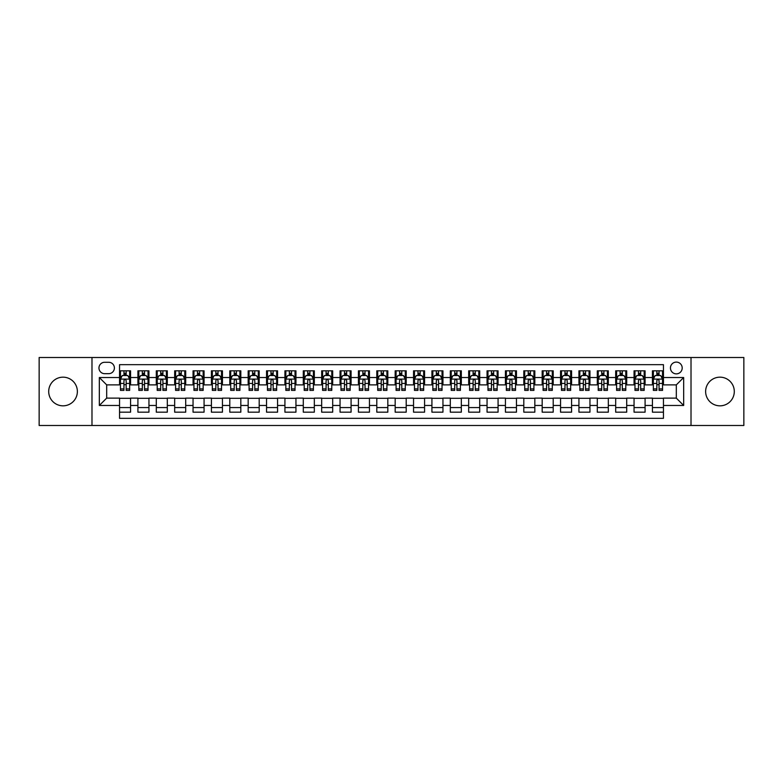 <?xml version="1.0" encoding="UTF-8"?>
<svg xmlns="http://www.w3.org/2000/svg" width="783" height="783" viewBox="0 0 783 783"><rect width="100%" height="100%" fill="white"/><g stroke="black" fill="none" stroke-linecap="round" stroke-linejoin="round"><path stroke-width="1.17" d="M719.959 377.171A14.329 14.329 0 0 0 705.63 391.5A14.329 14.329 0 0 0 719.959 405.829A14.329 14.329 0 0 0 734.297 391.5A14.329 14.329 0 0 0 719.959 377.171M63.041 377.171A14.329 14.329 0 0 0 48.703 391.5A14.329 14.329 0 0 0 63.041 405.829A14.329 14.329 0 0 0 77.37 391.5A14.329 14.329 0 0 0 63.041 377.171M676.316 362.098A5.882 5.882 0 0 0 670.444 367.981A5.882 5.882 0 0 0 676.316 373.863A5.882 5.882 0 0 0 682.199 367.981A5.882 5.882 0 0 0 676.316 362.098M691.017 425.492L743.85 425.492L743.85 357.508L691.017 357.508L691.017 425.492L91.983 425.492L91.983 357.508L39.15 357.508L39.15 425.492L91.983 425.492M663.455 370.829L652.435 370.829L652.435 377.533L645.084 377.533L645.084 384.884L652.435 384.884L652.435 377.533M645.084 377.533L645.084 370.829L634.054 370.829L634.054 377.533L626.703 377.533L626.703 384.884L634.054 384.884L634.054 377.533M626.703 377.533L626.703 370.829L615.683 370.829L615.683 377.533L608.332 377.533L608.332 384.884L615.683 384.884L615.683 377.533M608.332 377.533L608.332 370.829L597.302 370.829L597.302 377.533L589.951 377.533L589.951 384.884L597.302 384.884L597.302 377.533M589.951 377.533L589.951 370.829L578.931 370.829L578.931 377.533L571.58 377.533L571.58 384.884L578.931 384.884L578.931 377.533M571.58 377.533L571.58 370.829L560.55 370.829L560.55 377.533L553.209 377.533L553.209 384.884L560.55 384.884L560.55 377.533M553.209 377.533L553.209 370.829L542.179 370.829L542.179 377.533L534.828 377.533L534.828 384.884L542.179 384.884L542.179 377.533M534.828 377.533L534.828 370.829L523.807 370.829L523.807 377.533L516.457 377.533L516.457 384.884L523.807 384.884L523.807 377.533M516.457 377.533L516.457 370.829L505.426 370.829L505.426 377.533L498.076 377.533L498.076 384.884L505.426 384.884L505.426 377.533M498.076 377.533L498.076 370.829L487.055 370.829L487.055 377.533L479.705 377.533L479.705 384.884L487.055 384.884L487.055 377.533M479.705 377.533L479.705 370.829L468.674 370.829L468.674 377.533L461.324 377.533L461.324 384.884L468.674 384.884L468.674 377.533M461.324 377.533L461.324 370.829L450.303 370.829L450.303 377.533L442.953 377.533L442.953 384.884L450.303 384.884L450.303 377.533M442.953 377.533L442.953 370.829L431.922 370.829L431.922 377.533L424.572 377.533L424.572 384.884L431.922 384.884L431.922 377.533M424.572 377.533L424.572 370.829L413.551 370.829L413.551 377.533L406.201 377.533L406.201 384.884L413.551 384.884L413.551 377.533M406.201 377.533L406.201 370.829L395.17 370.829L395.17 377.533L387.83 377.533L387.83 384.884L395.17 384.884L395.17 377.533M387.83 377.533L387.83 370.829L376.799 370.829L376.799 377.533L369.449 377.533L369.449 384.884L376.799 384.884L376.799 377.533M369.449 377.533L369.449 370.829L358.428 370.829L358.428 377.533L351.078 377.533L351.078 384.884L358.428 384.884L358.428 377.533M351.078 377.533L351.078 370.829L340.047 370.829L340.047 377.533L332.697 377.533L332.697 384.884L340.047 384.884L340.047 377.533M332.697 377.533L332.697 370.829L321.676 370.829L321.676 377.533L314.326 377.533L314.326 384.884L321.676 384.884L321.676 377.533M314.326 377.533L314.326 370.829L303.295 370.829L303.295 377.533L295.945 377.533L295.945 384.884L303.295 384.884L303.295 377.533M295.945 377.533L295.945 370.829L284.924 370.829L284.924 377.533L277.574 377.533L277.574 384.884L284.924 384.884L284.924 377.533M277.574 377.533L277.574 370.829L266.543 370.829L266.543 377.533L259.193 377.533L259.193 384.884L266.543 384.884L266.543 377.533M259.193 377.533L259.193 370.829L248.172 370.829L248.172 377.533L240.821 377.533L240.821 384.884L248.172 384.884L248.172 377.533M240.821 377.533L240.821 370.829L229.791 370.829L229.791 377.533L222.45 377.533L222.45 384.884L229.791 384.884L229.791 377.533M222.45 377.533L222.45 370.829L211.42 370.829L211.42 377.533L204.069 377.533L204.069 384.884L211.42 384.884L211.42 377.533M204.069 377.533L204.069 370.829L193.049 370.829L193.049 377.533L185.698 377.533L185.698 384.884L193.049 384.884L193.049 377.533M185.698 377.533L185.698 370.829L174.668 370.829L174.668 377.533L167.317 377.533L167.317 384.884L174.668 384.884L174.668 377.533M167.317 377.533L167.317 370.829L156.297 370.829L156.297 377.533L148.946 377.533L148.946 384.884L156.297 384.884L156.297 377.533M148.946 377.533L148.946 370.829L137.916 370.829L137.916 384.884L130.565 384.884L130.565 370.829L119.545 370.829M119.545 412.171L130.565 412.171L130.565 398.116L137.916 398.116L137.916 412.171L148.946 412.171L148.946 398.116L156.297 398.116L156.297 405.467L148.946 405.467M156.297 405.467L156.297 412.171L167.317 412.171L167.317 398.116L174.668 398.116L174.668 405.467L167.317 405.467M174.668 405.467L174.668 412.171L185.698 412.171L185.698 398.116L193.049 398.116L193.049 405.467L185.698 405.467M193.049 405.467L193.049 412.171L204.069 412.171L204.069 398.116L211.42 398.116L211.42 405.467L204.069 405.467M211.42 405.467L211.42 412.171L222.45 412.171L222.45 398.116L229.791 398.116L229.791 405.467L222.45 405.467M229.791 405.467L229.791 412.171L240.821 412.171L240.821 398.116L248.172 398.116L248.172 405.467L240.821 405.467M248.172 405.467L248.172 412.171L259.193 412.171L259.193 398.116L266.543 398.116L266.543 405.467L259.193 405.467M266.543 405.467L266.543 412.171L277.574 412.171L277.574 398.116L284.924 398.116L284.924 405.467L277.574 405.467M284.924 405.467L284.924 412.171L295.945 412.171L295.945 398.116L303.295 398.116L303.295 405.467L295.945 405.467M303.295 405.467L303.295 412.171L314.326 412.171L314.326 398.116L321.676 398.116L321.676 405.467L314.326 405.467M321.676 405.467L321.676 412.171L332.697 412.171L332.697 398.116L340.047 398.116L340.047 405.467L332.697 405.467M340.047 405.467L340.047 412.171L351.078 412.171L351.078 398.116L358.428 398.116L358.428 405.467L351.078 405.467M358.428 405.467L358.428 412.171L369.449 412.171L369.449 398.116L376.799 398.116L376.799 405.467L369.449 405.467M376.799 405.467L376.799 412.171L387.83 412.171L387.83 398.116L395.17 398.116L395.17 405.467L387.83 405.467M395.17 405.467L395.17 412.171L406.201 412.171L406.201 398.116L413.551 398.116L413.551 405.467L406.201 405.467M413.551 405.467L413.551 412.171L424.572 412.171L424.572 398.116L431.922 398.116L431.922 405.467L424.572 405.467M431.922 405.467L431.922 412.171L442.953 412.171L442.953 398.116L450.303 398.116L450.303 405.467L442.953 405.467M450.303 405.467L450.303 412.171L461.324 412.171L461.324 398.116L468.674 398.116L468.674 405.467L461.324 405.467M468.674 405.467L468.674 412.171L479.705 412.171L479.705 398.116L487.055 398.116L487.055 405.467L479.705 405.467M487.055 405.467L487.055 412.171L498.076 412.171L498.076 398.116L505.426 398.116L505.426 405.467L498.076 405.467M505.426 405.467L505.426 412.171L516.457 412.171L516.457 398.116L523.807 398.116L523.807 405.467L516.457 405.467M523.807 405.467L523.807 412.171L534.828 412.171L534.828 398.116L542.179 398.116L542.179 405.467L534.828 405.467M542.179 405.467L542.179 412.171L553.209 412.171L553.209 398.116L560.55 398.116L560.55 405.467L553.209 405.467M560.55 405.467L560.55 412.171L571.58 412.171L571.58 398.116L578.931 398.116L578.931 405.467L571.58 405.467M578.931 405.467L578.931 412.171L589.951 412.171L589.951 398.116L597.302 398.116L597.302 405.467L589.951 405.467M597.302 405.467L597.302 412.171L608.332 412.171L608.332 398.116L615.683 398.116L615.683 405.467L608.332 405.467M615.683 405.467L615.683 412.171L626.703 412.171L626.703 398.116L634.054 398.116L634.054 405.467L626.703 405.467M634.054 405.467L634.054 412.171L645.084 412.171L645.084 398.116L652.435 398.116L652.435 405.467L645.084 405.467M104.658 373.677L108.7 373.677A5.696 5.696 0 0 0 114.396 367.981A5.696 5.696 0 0 0 108.7 362.284L104.658 362.284A5.696 5.696 0 0 0 98.961 367.981A5.696 5.696 0 0 0 104.658 373.677M691.017 357.508L91.983 357.508M663.455 377.533L663.455 364.672L119.545 364.672L119.545 384.884L106.684 384.884L106.684 398.116L119.545 398.116L119.545 418.328L663.455 418.328L663.455 398.116L676.316 398.116L676.316 384.884L663.455 384.884L663.455 377.533L683.667 377.533L683.667 405.467L663.455 405.467M119.545 405.467L99.333 405.467L99.333 377.533L119.545 377.533M652.435 405.467L652.435 412.171L663.455 412.171M119.545 375.419L120.465 375.419M123.949 375.419L126.161 375.419M129.645 375.419L130.565 375.419M119.545 384.698L120.465 384.698M123.949 384.698L126.161 384.698M129.645 384.698L130.565 384.698M119.545 398.302L130.565 398.302M119.545 407.581L130.565 407.581M137.916 384.698L138.836 384.698M142.33 384.698L144.532 384.698M148.026 384.698L148.946 384.698M137.916 375.419L138.836 375.419M142.33 375.419L144.532 375.419M148.026 375.419L148.946 375.419M137.916 398.302L148.946 398.302M137.916 407.581L148.946 407.581M156.297 398.302L167.317 398.302M156.297 407.581L167.317 407.581M156.297 375.419L157.217 375.419M160.701 375.419L162.913 375.419M166.397 375.419L167.317 375.419M156.297 384.698L157.217 384.698M160.701 384.698L162.913 384.698M166.397 384.698L167.317 384.698M174.668 398.302L185.698 398.302M174.668 407.581L185.698 407.581M174.668 375.419L175.588 375.419M179.082 375.419L181.284 375.419M184.778 375.419L185.698 375.419M174.668 384.698L175.588 384.698M179.082 384.698L181.284 384.698M184.778 384.698L185.698 384.698M193.049 398.302L204.069 398.302M193.049 407.581L204.069 407.581M193.049 375.419L193.959 375.419M197.453 375.419L199.655 375.419M203.149 375.419L204.069 375.419M193.049 384.698L193.959 384.698M197.453 384.698L199.655 384.698M203.149 384.698L204.069 384.698M211.42 398.302L222.45 398.302M211.42 407.581L222.45 407.581M211.42 375.419L212.34 375.419M215.834 375.419L218.036 375.419M221.53 375.419L222.45 375.419M211.42 384.698L212.34 384.698M215.834 384.698L218.036 384.698M221.53 384.698L222.45 384.698M229.791 398.302L240.821 398.302M229.791 407.581L240.821 407.581M229.791 375.419L230.711 375.419M234.205 375.419L236.407 375.419M239.901 375.419L240.821 375.419M229.791 384.698L230.711 384.698M234.205 384.698L236.407 384.698M239.901 384.698L240.821 384.698M248.172 398.302L259.193 398.302M248.172 407.581L259.193 407.581M248.172 375.419L249.092 375.419M252.586 375.419L254.788 375.419M258.282 375.419L259.193 375.419M248.172 384.698L249.092 384.698M252.586 384.698L254.788 384.698M258.282 384.698L259.193 384.698M266.543 398.302L277.574 398.302M266.543 407.581L277.574 407.581M266.543 375.419L267.463 375.419M270.957 375.419L273.159 375.419M276.653 375.419L277.574 375.419M266.543 384.698L267.463 384.698M270.957 384.698L273.159 384.698M276.653 384.698L277.574 384.698M284.924 398.302L295.945 398.302M284.924 407.581L295.945 407.581M284.924 375.419L285.844 375.419M289.328 375.419L291.54 375.419M295.025 375.419L295.945 375.419M284.924 384.698L285.844 384.698M289.328 384.698L291.54 384.698M295.025 384.698L295.945 384.698M303.295 398.302L314.326 398.302M303.295 407.581L314.326 407.581M303.295 375.419L304.215 375.419M307.709 375.419L309.911 375.419M313.406 375.419L314.326 375.419M303.295 384.698L304.215 384.698M307.709 384.698L309.911 384.698M313.406 384.698L314.326 384.698M321.676 398.302L332.697 398.302M321.676 407.581L332.697 407.581M321.676 375.419L322.596 375.419M326.08 375.419L328.292 375.419M331.777 375.419L332.697 375.419M321.676 384.698L322.596 384.698M326.08 384.698L328.292 384.698M331.777 384.698L332.697 384.698M340.047 398.302L351.078 398.302M340.047 407.581L351.078 407.581M340.047 375.419L340.967 375.419M344.461 375.419L346.663 375.419M350.158 375.419L351.078 375.419M340.047 384.698L340.967 384.698M344.461 384.698L346.663 384.698M350.158 384.698L351.078 384.698M358.428 398.302L369.449 398.302M358.428 407.581L369.449 407.581M358.428 375.419L359.338 375.419M362.832 375.419L365.035 375.419M368.529 375.419L369.449 375.419M358.428 384.698L359.338 384.698M362.832 384.698L365.035 384.698M368.529 384.698L369.449 384.698M376.799 398.302L387.83 398.302M376.799 407.581L387.83 407.581M376.799 375.419L377.719 375.419M381.213 375.419L383.416 375.419M386.91 375.419L387.83 375.419M376.799 384.698L377.719 384.698M381.213 384.698L383.416 384.698M386.91 384.698L387.83 384.698M395.17 398.302L406.201 398.302M395.17 407.581L406.201 407.581M395.17 375.419L396.09 375.419M399.584 375.419L401.787 375.419M405.281 375.419L406.201 375.419M395.17 384.698L396.09 384.698M399.584 384.698L401.787 384.698M405.281 384.698L406.201 384.698M413.551 398.302L424.572 398.302M413.551 407.581L424.572 407.581M413.551 375.419L414.471 375.419M417.965 375.419L420.168 375.419M423.662 375.419L424.572 375.419M413.551 384.698L414.471 384.698M417.965 384.698L420.168 384.698M423.662 384.698L424.572 384.698M431.922 398.302L442.953 398.302M431.922 407.581L442.953 407.581M431.922 375.419L432.842 375.419M436.337 375.419L438.539 375.419M442.033 375.419L442.953 375.419M431.922 384.698L432.842 384.698M436.337 384.698L438.539 384.698M442.033 384.698L442.953 384.698M450.303 398.302L461.324 398.302M450.303 407.581L461.324 407.581M450.303 375.419L451.223 375.419M454.708 375.419L456.92 375.419M460.404 375.419L461.324 375.419M450.303 384.698L451.223 384.698M454.708 384.698L456.92 384.698M460.404 384.698L461.324 384.698M468.674 398.302L479.705 398.302M468.674 407.581L479.705 407.581M468.674 375.419L469.594 375.419M473.089 375.419L475.291 375.419M478.785 375.419L479.705 375.419M468.674 384.698L469.594 384.698M473.089 384.698L475.291 384.698M478.785 384.698L479.705 384.698M487.055 398.302L498.076 398.302M487.055 407.581L498.076 407.581M487.055 375.419L487.975 375.419M491.46 375.419L493.672 375.419M497.156 375.419L498.076 375.419M487.055 384.698L487.975 384.698M491.46 384.698L493.672 384.698M497.156 384.698L498.076 384.698M505.426 398.302L516.457 398.302M505.426 407.581L516.457 407.581M505.426 375.419L506.347 375.419M509.841 375.419L512.043 375.419M515.537 375.419L516.457 375.419M505.426 384.698L506.347 384.698M509.841 384.698L512.043 384.698M515.537 384.698L516.457 384.698M523.807 398.302L534.828 398.302M523.807 407.581L534.828 407.581M523.807 375.419L524.718 375.419M528.212 375.419L530.414 375.419M533.908 375.419L534.828 375.419M523.807 384.698L524.718 384.698M528.212 384.698L530.414 384.698M533.908 384.698L534.828 384.698M542.179 398.302L553.209 398.302M542.179 407.581L553.209 407.581M542.179 375.419L543.099 375.419M546.593 375.419L548.795 375.419M552.289 375.419L553.209 375.419M542.179 384.698L543.099 384.698M546.593 384.698L548.795 384.698M552.289 384.698L553.209 384.698M560.55 398.302L571.58 398.302M560.55 407.581L571.58 407.581M560.55 375.419L561.47 375.419M564.964 375.419L567.166 375.419M570.66 375.419L571.58 375.419M560.55 384.698L561.47 384.698M564.964 384.698L567.166 384.698M570.66 384.698L571.58 384.698M578.931 398.302L589.951 398.302M578.931 407.581L589.951 407.581M578.931 375.419L579.851 375.419M583.345 375.419L585.547 375.419M589.041 375.419L589.951 375.419M578.931 384.698L579.851 384.698M583.345 384.698L585.547 384.698M589.041 384.698L589.951 384.698M597.302 398.302L608.332 398.302M597.302 407.581L608.332 407.581M597.302 375.419L598.222 375.419M601.716 375.419L603.918 375.419M607.412 375.419L608.332 375.419M597.302 384.698L598.222 384.698M601.716 384.698L603.918 384.698M607.412 384.698L608.332 384.698M615.683 398.302L626.703 398.302M615.683 407.581L626.703 407.581M615.683 375.419L616.603 375.419M620.087 375.419L622.299 375.419M625.783 375.419L626.703 375.419M615.683 384.698L616.603 384.698M620.087 384.698L622.299 384.698M625.783 384.698L626.703 384.698M634.054 398.302L645.084 398.302M634.054 407.581L645.084 407.581M634.054 375.419L634.974 375.419M638.468 375.419L640.67 375.419M644.164 375.419L645.084 375.419M634.054 384.698L634.974 384.698M638.468 384.698L640.67 384.698M644.164 384.698L645.084 384.698M652.435 398.302L663.455 398.302M652.435 407.581L663.455 407.581M652.435 375.419L653.355 375.419M656.839 375.419L659.051 375.419M662.535 375.419L663.455 375.419M652.435 384.698L653.355 384.698M656.839 384.698L659.051 384.698M662.535 384.698L663.455 384.698M106.684 384.884L99.333 377.533M106.684 398.116L99.333 405.467M683.667 377.533L676.316 384.884M683.667 405.467L676.316 398.116M126.161 373.217L123.949 373.217M129.645 388.897L126.161 388.897L126.161 390.394L129.645 390.394L129.645 379.187L127.815 375.517L122.295 375.517L120.465 379.187L120.465 390.394L123.949 390.394L123.949 388.897L120.465 388.897M120.465 379.187L120.465 370.829M129.645 379.187L129.645 370.829M123.949 375.517L123.949 370.829M126.161 370.829L126.161 375.517M126.161 388.897L126.161 380.567C125.427 379.148 124.693 379.148 123.949 380.567L123.949 388.897M144.532 373.217L142.33 373.217M148.026 388.897L144.532 388.897L144.532 390.394L148.026 390.394L148.026 379.187L146.186 375.517L140.676 375.517L138.836 379.187L138.836 390.394L142.33 390.394L142.33 388.897L138.836 388.897M138.836 379.187L138.836 370.829M148.026 379.187L148.026 370.829M142.33 375.517L142.33 370.829M144.532 370.829L144.532 375.517M144.532 388.897L144.532 380.567C143.798 379.148 143.064 379.148 142.33 380.567L142.33 388.897M162.913 373.217L160.701 373.217M166.397 388.897L162.913 388.897L162.913 390.394L166.397 390.394L166.397 379.187L164.567 375.517L159.047 375.517L157.217 379.187L157.217 390.394L160.701 390.394L160.701 388.897L157.217 388.897M157.217 379.187L157.217 370.829M166.397 379.187L166.397 370.829M160.701 375.517L160.701 370.829M162.913 370.829L162.913 375.517M162.913 388.897L162.913 380.567C162.179 379.148 161.435 379.148 160.701 380.567L160.701 388.897M181.284 373.217L179.082 373.217M184.778 388.897L181.284 388.897L181.284 390.394L184.778 390.394L184.778 379.187L182.938 375.517L177.428 375.517L175.588 379.187L175.588 390.394L179.082 390.394L179.082 388.897L175.588 388.897M175.588 379.187L175.588 370.829M184.778 379.187L184.778 370.829M179.082 375.517L179.082 370.829M181.284 370.829L181.284 375.517M181.284 388.897L181.284 380.567C180.55 379.148 179.816 379.148 179.082 380.567L179.082 388.897M199.655 373.217L197.453 373.217M203.149 388.897L199.655 388.897L199.655 390.394L203.149 390.394L203.149 379.187L201.309 375.517L195.799 375.517L193.959 379.187L193.959 390.394L197.453 390.394L197.453 388.897L193.959 388.897M193.959 379.187L193.959 370.829M203.149 379.187L203.149 370.829M197.453 375.517L197.453 370.829M199.655 370.829L199.655 375.517M199.655 388.897L199.655 380.567C198.921 379.148 198.187 379.148 197.453 380.567L197.453 388.897M218.036 373.217L215.834 373.217M221.53 388.897L218.036 388.897L218.036 390.394L221.53 390.394L221.53 379.187L219.69 375.517L214.18 375.517L212.34 379.187L212.34 390.394L215.834 390.394L215.834 388.897L212.34 388.897M212.34 379.187L212.34 370.829M221.53 379.187L221.53 370.829M215.834 375.517L215.834 370.829M218.036 370.829L218.036 375.517M218.036 388.897L218.036 380.567C217.302 379.148 216.568 379.148 215.834 380.567L215.834 388.897M236.407 373.217L234.205 373.217M239.901 388.897L236.407 388.897L236.407 390.394L239.901 390.394L239.901 379.187L238.061 375.517L232.551 375.517L230.711 379.187L230.711 390.394L234.205 390.394L234.205 388.897L230.711 388.897M230.711 379.187L230.711 370.829M239.901 379.187L239.901 370.829M234.205 375.517L234.205 370.829M236.407 370.829L236.407 375.517M236.407 388.897L236.407 380.567C235.673 379.148 234.939 379.148 234.205 380.567L234.205 388.897M254.788 373.217L252.586 373.217M258.282 388.897L254.788 388.897L254.788 390.394L258.282 390.394L258.282 379.187L256.442 375.517L250.932 375.517L249.092 379.187L249.092 390.394L252.586 390.394L252.586 388.897L249.092 388.897M249.092 379.187L249.092 370.829M258.282 379.187L258.282 370.829M252.586 375.517L252.586 370.829M254.788 370.829L254.788 375.517M254.788 388.897L254.788 380.567C254.054 379.148 253.32 379.148 252.586 380.567L252.586 388.897M273.159 373.217L270.957 373.217M276.653 388.897L273.159 388.897L273.159 390.394L276.653 390.394L276.653 379.187L274.813 375.517L269.303 375.517L267.463 379.187L267.463 390.394L270.957 390.394L270.957 388.897L267.463 388.897M267.463 379.187L267.463 370.829M276.653 379.187L276.653 370.829M270.957 375.517L270.957 370.829M273.159 370.829L273.159 375.517M273.159 388.897L273.159 380.567C272.425 379.148 271.691 379.148 270.957 380.567L270.957 388.897M291.54 373.217L289.328 373.217M295.025 388.897L291.54 388.897L291.54 390.394L295.025 390.394L295.025 379.187L293.194 375.517L287.674 375.517L285.844 379.187L285.844 390.394L289.328 390.394L289.328 388.897L285.844 388.897M285.844 379.187L285.844 370.829M295.025 379.187L295.025 370.829M289.328 375.517L289.328 370.829M291.54 370.829L291.54 375.517M291.54 388.897L291.54 380.567C290.806 379.148 290.072 379.148 289.328 380.567L289.328 388.897M309.911 373.217L307.709 373.217M313.406 388.897L309.911 388.897L309.911 390.394L313.406 390.394L313.406 379.187L311.565 375.517L306.055 375.517L304.215 379.187L304.215 390.394L307.709 390.394L307.709 388.897L304.215 388.897M304.215 379.187L304.215 370.829M313.406 379.187L313.406 370.829M307.709 375.517L307.709 370.829M309.911 370.829L309.911 375.517M309.911 388.897L309.911 380.567C309.177 379.148 308.443 379.148 307.709 380.567L307.709 388.897M328.292 373.217L326.08 373.217M331.777 388.897L328.292 388.897L328.292 390.394L331.777 390.394L331.777 379.187L329.946 375.517L324.426 375.517L322.596 379.187L322.596 390.394L326.08 390.394L326.08 388.897L322.596 388.897M322.596 379.187L322.596 370.829M331.777 379.187L331.777 370.829M326.08 375.517L326.08 370.829M328.292 370.829L328.292 375.517M328.292 388.897L328.292 380.567C327.558 379.148 326.814 379.148 326.08 380.567L326.08 388.897M346.663 373.217L344.461 373.217M350.158 388.897L346.663 388.897L346.663 390.394L350.158 390.394L350.158 379.187L348.318 375.517L342.807 375.517L340.967 379.187L340.967 390.394L344.461 390.394L344.461 388.897L340.967 388.897M340.967 379.187L340.967 370.829M350.158 379.187L350.158 370.829M344.461 375.517L344.461 370.829M346.663 370.829L346.663 375.517M346.663 388.897L346.663 380.567C345.929 379.148 345.195 379.148 344.461 380.567L344.461 388.897M365.035 373.217L362.832 373.217M368.529 388.897L365.035 388.897L365.035 390.394L368.529 390.394L368.529 379.187L366.689 375.517L361.178 375.517L359.338 379.187L359.338 390.394L362.832 390.394L362.832 388.897L359.338 388.897M359.338 379.187L359.338 370.829M368.529 379.187L368.529 370.829M362.832 375.517L362.832 370.829M365.035 370.829L365.035 375.517M365.035 388.897L365.035 380.567C364.301 379.148 363.566 379.148 362.832 380.567L362.832 388.897M383.416 373.217L381.213 373.217M386.91 388.897L383.416 388.897L383.416 390.394L386.91 390.394L386.91 379.187L385.07 375.517L379.559 375.517L377.719 379.187L377.719 390.394L381.213 390.394L381.213 388.897L377.719 388.897M377.719 379.187L377.719 370.829M386.91 379.187L386.91 370.829M381.213 375.517L381.213 370.829M383.416 370.829L383.416 375.517M383.416 388.897L383.416 380.567C382.681 379.148 381.947 379.148 381.213 380.567L381.213 388.897M401.787 373.217L399.584 373.217M405.281 388.897L401.787 388.897L401.787 390.394L405.281 390.394L405.281 379.187L403.441 375.517L397.93 375.517L396.09 379.187L396.09 390.394L399.584 390.394L399.584 388.897L396.09 388.897M396.09 379.187L396.09 370.829M405.281 379.187L405.281 370.829M399.584 375.517L399.584 370.829M401.787 370.829L401.787 375.517M401.787 388.897L401.787 380.567C401.053 379.148 400.319 379.148 399.584 380.567L399.584 388.897M420.168 373.217L417.965 373.217M423.662 388.897L420.168 388.897L420.168 390.394L423.662 390.394L423.662 379.187L421.822 375.517L416.311 375.517L414.471 379.187L414.471 390.394L417.965 390.394L417.965 388.897L414.471 388.897M414.471 379.187L414.471 370.829M423.662 379.187L423.662 370.829M417.965 375.517L417.965 370.829M420.168 370.829L420.168 375.517M420.168 388.897L420.168 380.567C419.434 379.148 418.699 379.148 417.965 380.567L417.965 388.897M438.539 373.217L436.337 373.217M442.033 388.897L438.539 388.897L438.539 390.394L442.033 390.394L442.033 379.187L440.193 375.517L434.682 375.517L432.842 379.187L432.842 390.394L436.337 390.394L436.337 388.897L432.842 388.897M432.842 379.187L432.842 370.829M442.033 379.187L442.033 370.829M436.337 375.517L436.337 370.829M438.539 370.829L438.539 375.517M438.539 388.897L438.539 380.567C437.805 379.148 437.071 379.148 436.337 380.567L436.337 388.897M456.92 373.217L454.708 373.217M460.404 388.897L456.92 388.897L456.92 390.394L460.404 390.394L460.404 379.187L458.574 375.517L453.054 375.517L451.223 379.187L451.223 390.394L454.708 390.394L454.708 388.897L451.223 388.897M451.223 379.187L451.223 370.829M460.404 379.187L460.404 370.829M454.708 375.517L454.708 370.829M456.92 370.829L456.92 375.517M456.92 388.897L456.92 380.567C456.186 379.148 455.452 379.148 454.708 380.567L454.708 388.897M475.291 373.217L473.089 373.217M478.785 388.897L475.291 388.897L475.291 390.394L478.785 390.394L478.785 379.187L476.945 375.517L471.435 375.517L469.594 379.187L469.594 390.394L473.089 390.394L473.089 388.897L469.594 388.897M469.594 379.187L469.594 370.829M478.785 379.187L478.785 370.829M473.089 375.517L473.089 370.829M475.291 370.829L475.291 375.517M475.291 388.897L475.291 380.567C474.557 379.148 473.823 379.148 473.089 380.567L473.089 388.897M493.672 373.217L491.46 373.217M497.156 388.897L493.672 388.897L493.672 390.394L497.156 390.394L497.156 379.187L495.326 375.517L489.806 375.517L487.975 379.187L487.975 390.394L491.46 390.394L491.46 388.897L487.975 388.897M487.975 379.187L487.975 370.829M497.156 379.187L497.156 370.829M491.46 375.517L491.46 370.829M493.672 370.829L493.672 375.517M493.672 388.897L493.672 380.567C492.938 379.148 492.194 379.148 491.46 380.567L491.46 388.897M512.043 373.217L509.841 373.217M515.537 388.897L512.043 388.897L512.043 390.394L515.537 390.394L515.537 379.187L513.697 375.517L508.187 375.517L506.347 379.187L506.347 390.394L509.841 390.394L509.841 388.897L506.347 388.897M506.347 379.187L506.347 370.829M515.537 379.187L515.537 370.829M509.841 375.517L509.841 370.829M512.043 370.829L512.043 375.517M512.043 388.897L512.043 380.567C511.309 379.148 510.575 379.148 509.841 380.567L509.841 388.897M530.414 373.217L528.212 373.217M533.908 388.897L530.414 388.897L530.414 390.394L533.908 390.394L533.908 379.187L532.068 375.517L526.558 375.517L524.718 379.187L524.718 390.394L528.212 390.394L528.212 388.897L524.718 388.897M524.718 379.187L524.718 370.829M533.908 379.187L533.908 370.829M528.212 375.517L528.212 370.829M530.414 370.829L530.414 375.517M530.414 388.897L530.414 380.567C529.68 379.148 528.946 379.148 528.212 380.567L528.212 388.897M548.795 373.217L546.593 373.217M552.289 388.897L548.795 388.897L548.795 390.394L552.289 390.394L552.289 379.187L550.449 375.517L544.939 375.517L543.099 379.187L543.099 390.394L546.593 390.394L546.593 388.897L543.099 388.897M543.099 379.187L543.099 370.829M552.289 379.187L552.289 370.829M546.593 375.517L546.593 370.829M548.795 370.829L548.795 375.517M548.795 388.897L548.795 380.567C548.061 379.148 547.327 379.148 546.593 380.567L546.593 388.897M567.166 373.217L564.964 373.217M570.66 388.897L567.166 388.897L567.166 390.394L570.66 390.394L570.66 379.187L568.82 375.517L563.31 375.517L561.47 379.187L561.47 390.394L564.964 390.394L564.964 388.897L561.47 388.897M561.47 379.187L561.47 370.829M570.66 379.187L570.66 370.829M564.964 375.517L564.964 370.829M567.166 370.829L567.166 375.517M567.166 388.897L567.166 380.567C566.432 379.148 565.698 379.148 564.964 380.567L564.964 388.897M585.547 373.217L583.345 373.217M589.041 388.897L585.547 388.897L585.547 390.394L589.041 390.394L589.041 379.187L587.201 375.517L581.691 375.517L579.851 379.187L579.851 390.394L583.345 390.394L583.345 388.897L579.851 388.897M579.851 379.187L579.851 370.829M589.041 379.187L589.041 370.829M583.345 375.517L583.345 370.829M585.547 370.829L585.547 375.517M585.547 388.897L585.547 380.567C584.813 379.148 584.079 379.148 583.345 380.567L583.345 388.897M603.918 373.217L601.716 373.217M607.412 388.897L603.918 388.897L603.918 390.394L607.412 390.394L607.412 379.187L605.572 375.517L600.062 375.517L598.222 379.187L598.222 390.394L601.716 390.394L601.716 388.897L598.222 388.897M598.222 379.187L598.222 370.829M607.412 379.187L607.412 370.829M601.716 375.517L601.716 370.829M603.918 370.829L603.918 375.517M603.918 388.897L603.918 380.567C603.184 379.148 602.45 379.148 601.716 380.567L601.716 388.897M622.299 373.217L620.087 373.217M625.783 388.897L622.299 388.897L622.299 390.394L625.783 390.394L625.783 379.187L623.953 375.517L618.433 375.517L616.603 379.187L616.603 390.394L620.087 390.394L620.087 388.897L616.603 388.897M616.603 379.187L616.603 370.829M625.783 379.187L625.783 370.829M620.087 375.517L620.087 370.829M622.299 370.829L622.299 375.517M622.299 388.897L622.299 380.567C621.565 379.148 620.831 379.148 620.087 380.567L620.087 388.897M640.67 373.217L638.468 373.217M644.164 388.897L640.67 388.897L640.67 390.394L644.164 390.394L644.164 379.187L642.324 375.517L636.814 375.517L634.974 379.187L634.974 390.394L638.468 390.394L638.468 388.897L634.974 388.897M634.974 379.187L634.974 370.829M644.164 379.187L644.164 370.829M638.468 375.517L638.468 370.829M640.67 370.829L640.67 375.517M640.67 388.897L640.67 380.567C639.936 379.148 639.202 379.148 638.468 380.567L638.468 388.897M659.051 373.217L656.839 373.217M662.535 388.897L659.051 388.897L659.051 390.394L662.535 390.394L662.535 379.187L660.705 375.517L655.185 375.517L653.355 379.187L653.355 390.394L656.839 390.394L656.839 388.897L653.355 388.897M653.355 379.187L653.355 370.829M662.535 379.187L662.535 370.829M656.839 375.517L656.839 370.829M659.051 370.829L659.051 375.517M659.051 388.897L659.051 380.567C658.317 379.148 657.573 379.148 656.839 380.567L656.839 388.897M137.916 405.467L130.565 405.467M137.916 377.533L130.565 377.533M129.606 379.099L120.504 379.099M120.465 376.525L121.796 376.525M128.314 376.525L129.645 376.525M123.949 383.445L120.465 383.445M129.645 383.445L126.161 383.445M126.161 374.382L123.949 374.382M147.977 379.099L138.885 379.099M138.836 376.525L140.167 376.525M146.695 376.525L148.026 376.525M142.33 383.445L138.836 383.445M148.026 383.445L144.532 383.445M144.532 374.382L142.33 374.382M166.358 379.099L157.256 379.099M157.217 376.525L158.548 376.525M165.066 376.525L166.397 376.525M160.701 383.445L157.217 383.445M166.397 383.445L162.913 383.445M162.913 374.382L160.701 374.382M184.729 379.099L175.637 379.099M175.588 376.525L176.919 376.525M183.447 376.525L184.778 376.525M179.082 383.445L175.588 383.445M184.778 383.445L181.284 383.445M181.284 374.382L179.082 374.382M203.1 379.099L194.008 379.099M193.959 376.525L195.3 376.525M201.818 376.525L203.149 376.525M197.453 383.445L193.959 383.445M203.149 383.445L199.655 383.445M199.655 374.382L197.453 374.382M221.481 379.099L212.389 379.099M212.34 376.525L213.671 376.525M220.199 376.525L221.53 376.525M215.834 383.445L212.34 383.445M221.53 383.445L218.036 383.445M218.036 374.382L215.834 374.382M239.852 379.099L230.76 379.099M230.711 376.525L232.042 376.525M238.57 376.525L239.901 376.525M234.205 383.445L230.711 383.445M239.901 383.445L236.407 383.445M236.407 374.382L234.205 374.382M258.233 379.099L249.131 379.099M249.092 376.525L250.423 376.525M256.941 376.525L258.282 376.525M252.586 383.445L249.092 383.445M258.282 383.445L254.788 383.445M254.788 374.382L252.586 374.382M276.605 379.099L267.512 379.099M267.463 376.525L268.794 376.525M275.322 376.525L276.653 376.525M270.957 383.445L267.463 383.445M276.653 383.445L273.159 383.445M273.159 374.382L270.957 374.382M294.985 379.099L285.883 379.099M285.844 376.525L287.175 376.525M293.694 376.525L295.025 376.525M289.328 383.445L285.844 383.445M295.025 383.445L291.54 383.445M291.54 374.382L289.328 374.382M313.357 379.099L304.264 379.099M304.215 376.525L305.546 376.525M312.074 376.525L313.406 376.525M307.709 383.445L304.215 383.445M313.406 383.445L309.911 383.445M309.911 374.382L307.709 374.382M331.738 379.099L322.635 379.099M322.596 376.525L323.927 376.525M330.446 376.525L331.777 376.525M326.08 383.445L322.596 383.445M331.777 383.445L328.292 383.445M328.292 374.382L326.08 374.382M350.109 379.099L341.016 379.099M340.967 376.525L342.298 376.525M348.826 376.525L350.158 376.525M344.461 383.445L340.967 383.445M350.158 383.445L346.663 383.445M346.663 374.382L344.461 374.382M368.49 379.099L359.387 379.099M359.338 376.525L360.679 376.525M367.198 376.525L368.529 376.525M362.832 383.445L359.338 383.445M368.529 383.445L365.035 383.445M365.035 374.382L362.832 374.382M386.861 379.099L377.768 379.099M377.719 376.525L379.05 376.525M385.579 376.525L386.91 376.525M381.213 383.445L377.719 383.445M386.91 383.445L383.416 383.445M383.416 374.382L381.213 374.382M405.232 379.099L396.139 379.099M396.09 376.525L397.421 376.525M403.95 376.525L405.281 376.525M399.584 383.445L396.09 383.445M405.281 383.445L401.787 383.445M401.787 374.382L399.584 374.382M423.613 379.099L414.51 379.099M414.471 376.525L415.802 376.525M422.321 376.525L423.662 376.525M417.965 383.445L414.471 383.445M423.662 383.445L420.168 383.445M420.168 374.382L417.965 374.382M441.984 379.099L432.891 379.099M432.842 376.525L434.174 376.525M440.702 376.525L442.033 376.525M436.337 383.445L432.842 383.445M442.033 383.445L438.539 383.445M438.539 374.382L436.337 374.382M460.365 379.099L451.262 379.099M451.223 376.525L452.554 376.525M459.073 376.525L460.404 376.525M454.708 383.445L451.223 383.445M460.404 383.445L456.92 383.445M456.92 374.382L454.708 374.382M478.736 379.099L469.643 379.099M469.594 376.525L470.926 376.525M477.454 376.525L478.785 376.525M473.089 383.445L469.594 383.445M478.785 383.445L475.291 383.445M475.291 374.382L473.089 374.382M497.117 379.099L488.015 379.099M487.975 376.525L489.306 376.525M495.825 376.525L497.156 376.525M491.46 383.445L487.975 383.445M497.156 383.445L493.672 383.445M493.672 374.382L491.46 374.382M515.488 379.099L506.395 379.099M506.347 376.525L507.678 376.525M514.206 376.525L515.537 376.525M509.841 383.445L506.347 383.445M515.537 383.445L512.043 383.445M512.043 374.382L509.841 374.382M533.869 379.099L524.767 379.099M524.718 376.525L526.059 376.525M532.577 376.525L533.908 376.525M528.212 383.445L524.718 383.445M533.908 383.445L530.414 383.445M530.414 374.382L528.212 374.382M552.24 379.099L543.148 379.099M543.099 376.525L544.43 376.525M550.958 376.525L552.289 376.525M546.593 383.445L543.099 383.445M552.289 383.445L548.795 383.445M548.795 374.382L546.593 374.382M570.611 379.099L561.519 379.099M561.47 376.525L562.801 376.525M569.329 376.525L570.66 376.525M564.964 383.445L561.47 383.445M570.66 383.445L567.166 383.445M567.166 374.382L564.964 374.382M588.992 379.099L579.9 379.099M579.851 376.525L581.182 376.525M587.7 376.525L589.041 376.525M583.345 383.445L579.851 383.445M589.041 383.445L585.547 383.445M585.547 374.382L583.345 374.382M607.363 379.099L598.271 379.099M598.222 376.525L599.553 376.525M606.081 376.525L607.412 376.525M601.716 383.445L598.222 383.445M607.412 383.445L603.918 383.445M603.918 374.382L601.716 374.382M625.744 379.099L616.642 379.099M616.603 376.525L617.934 376.525M624.452 376.525L625.783 376.525M620.087 383.445L616.603 383.445M625.783 383.445L622.299 383.445M622.299 374.382L620.087 374.382M644.115 379.099L635.023 379.099M634.974 376.525L636.305 376.525M642.833 376.525L644.164 376.525M638.468 383.445L634.974 383.445M644.164 383.445L640.67 383.445M640.67 374.382L638.468 374.382M662.496 379.099L653.394 379.099M653.355 376.525L654.686 376.525M661.204 376.525L662.535 376.525M656.839 383.445L653.355 383.445M662.535 383.445L659.051 383.445M659.051 374.382L656.839 374.382"/></g></svg>
